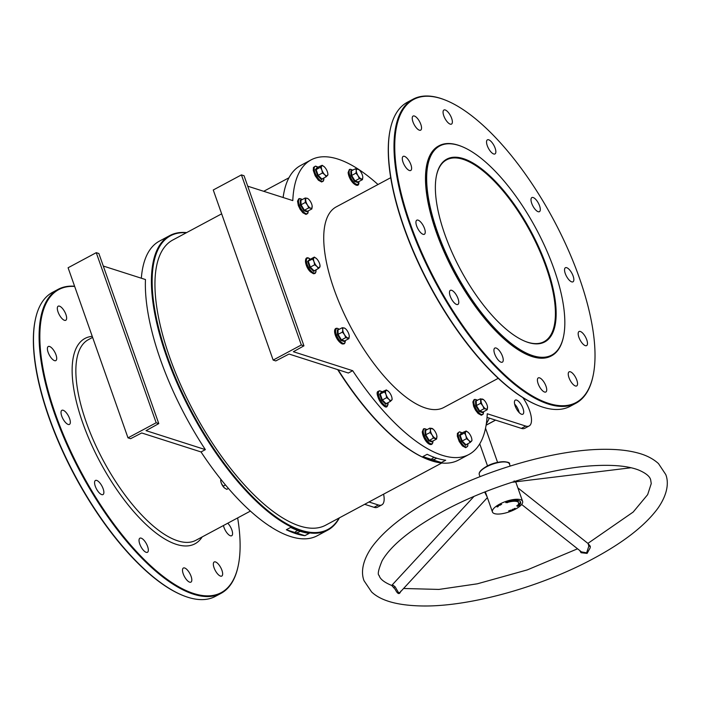 <?xml version="1.0" encoding="UTF-8"?>
<svg xmlns="http://www.w3.org/2000/svg" width="702" height="702" viewBox="0 0 702 702"><rect width="100%" height="100%" fill="white"/><g stroke="black" fill="none" stroke-linecap="round" stroke-linejoin="round"><path stroke-width="1.05" d="M528.115 342.436A103.685 40.093 -118.2 0 1 525.386 341.444A103.685 40.093 -118.2 0 1 460.415 269.471A103.685 40.093 -118.2 0 1 436.486 175.5A103.685 40.093 -118.2 0 1 463.39 158.634A103.685 40.093 -118.2 0 1 546.735 266.848A103.685 40.093 -118.2 0 1 528.115 342.436M525.096 341.33A103.15 39.891 61.8 0 0 527.518 342.19A103.15 39.891 61.8 0 0 544.032 341.69A103.15 39.891 61.8 0 0 539.048 249.438A103.15 39.891 61.8 0 0 463.127 159.345A103.15 39.891 61.8 0 0 446.612 159.845A103.15 39.891 61.8 0 0 436.425 175.816M338.074 369.726A167.12 64.628 61.8 0 0 427.378 459.283L426.79 459.047A166.585 64.417 -118.2 0 1 337.653 369.594M427.378 459.283A167.12 64.628 61.8 0 0 458.538 460.064L468.936 454.492A167.12 64.628 61.8 0 0 487.249 413.75L525.728 426.07L521.402 428.387L487.03 417.392M186.32 232.766A166.585 64.417 61.8 0 0 167.278 356.423A166.585 64.417 61.8 0 0 257.95 501.93A166.585 64.417 61.8 0 0 339.119 517.988M339.426 517.83A167.12 64.628 -118.2 0 1 327.667 530.168A167.12 64.628 -118.2 0 1 166.585 356.563A167.12 64.628 -118.2 0 1 169.84 235.547A167.12 64.628 -118.2 0 1 186.627 232.599M437.434 231.879A118.612 45.867 61.8 0 0 508.564 341.295A118.612 45.867 61.8 0 0 563.557 336.372A118.612 45.867 61.8 0 0 554.071 269.199A118.612 45.867 61.8 0 0 461.863 146.542A118.612 45.867 61.8 0 0 437.434 231.879M563.557 336.372L563.425 336.986A119.138 46.069 -118.2 0 1 551.588 355.791A119.138 46.069 -118.2 0 1 436.741 232.02A119.138 46.069 -118.2 0 1 439.057 145.744A119.138 46.069 -118.2 0 1 461.275 146.306L461.863 146.542M74.666 286.442A171.92 66.479 61.8 0 0 55.458 414.083A171.92 66.479 61.8 0 0 158.555 572.674A171.92 66.479 61.8 0 0 238.259 565.54A171.92 66.479 61.8 0 0 237.653 517.918M238.259 565.54L238.127 566.154A172.446 66.681 -118.2 0 1 220.99 593.374A172.446 66.681 -118.2 0 1 54.765 414.233A172.446 66.681 -118.2 0 1 58.117 289.347A172.446 66.681 -118.2 0 1 74.596 286.232M183.204 595.586L182.617 595.349A171.92 66.479 -118.2 0 1 48.956 417.567A171.92 66.479 -118.2 0 1 35.214 320.2L35.346 319.585A172.446 66.681 61.8 0 0 49.131 417.251A172.446 66.681 61.8 0 0 183.204 595.586A172.446 66.681 61.8 0 0 215.356 596.393L220.99 593.374M410.363 223.956A171.92 66.479 61.8 0 0 513.46 382.546A171.92 66.479 61.8 0 0 593.164 375.412A171.92 66.479 61.8 0 0 579.422 278.045A171.92 66.479 61.8 0 0 445.761 100.263A171.92 66.479 61.8 0 0 410.363 223.956M593.164 375.412L593.032 376.026A172.446 66.681 -118.2 0 1 575.894 403.246A172.446 66.681 -118.2 0 1 409.661 224.105A172.446 66.681 -118.2 0 1 413.022 99.219A172.446 66.681 -118.2 0 1 445.173 100.026L445.761 100.263M538.101 405.458L537.521 405.221A171.92 66.479 -118.2 0 1 403.861 227.439A171.92 66.479 -118.2 0 1 390.119 130.072L390.242 129.458A172.446 66.681 61.8 0 0 404.027 227.123A172.446 66.681 61.8 0 0 538.101 405.458A172.446 66.681 61.8 0 0 570.261 406.265L575.894 403.246M64.479 320.323A7.994 3.089 -118.2 0 1 58.591 313.338A7.994 3.089 -118.2 0 1 58.205 306.186A7.994 3.089 -118.2 0 1 59.486 306.151A7.994 3.089 -118.2 0 1 65.374 313.136A7.994 3.089 -118.2 0 1 65.76 320.287A7.994 3.089 -118.2 0 1 64.479 320.323M54.545 360.652A7.994 3.089 -118.2 0 1 48.657 353.668A7.994 3.089 -118.2 0 1 48.271 346.516A7.994 3.089 -118.2 0 1 49.552 346.472A7.994 3.089 -118.2 0 1 55.44 353.457A7.994 3.089 -118.2 0 1 55.827 360.609A7.994 3.089 -118.2 0 1 54.545 360.652M68.173 424.438A7.994 3.089 -118.2 0 1 62.285 417.453A7.994 3.089 -118.2 0 1 61.899 410.301A7.994 3.089 -118.2 0 1 63.18 410.266A7.994 3.089 -118.2 0 1 69.068 417.251A7.994 3.089 -118.2 0 1 69.454 424.403A7.994 3.089 -118.2 0 1 68.173 424.438M101.711 494.603A7.994 3.089 -118.2 0 1 95.832 487.618A7.994 3.089 -118.2 0 1 95.446 480.466A7.994 3.089 -118.2 0 1 96.727 480.422A7.994 3.089 -118.2 0 1 102.606 487.407A7.994 3.089 -118.2 0 1 102.992 494.559A7.994 3.089 -118.2 0 1 101.711 494.603M146.183 552.334A7.994 3.089 -118.2 0 1 140.295 545.349A7.994 3.089 -118.2 0 1 139.909 538.197A7.994 3.089 -118.2 0 1 141.19 538.153A7.994 3.089 -118.2 0 1 147.069 545.138A7.994 3.089 -118.2 0 1 147.464 552.29A7.994 3.089 -118.2 0 1 146.183 552.334M189.654 582.169A7.994 3.089 -118.2 0 1 183.766 575.184A7.994 3.089 -118.2 0 1 183.38 568.032A7.994 3.089 -118.2 0 1 184.661 567.988A7.994 3.089 -118.2 0 1 190.549 574.973A7.994 3.089 -118.2 0 1 190.935 582.125A7.994 3.089 -118.2 0 1 189.654 582.169M220.489 576.105A7.994 3.089 -118.2 0 1 214.601 569.12A7.994 3.089 -118.2 0 1 214.215 561.969A7.994 3.089 -118.2 0 1 215.496 561.933A7.994 3.089 -118.2 0 1 221.384 568.918A7.994 3.089 -118.2 0 1 221.771 576.07A7.994 3.089 -118.2 0 1 220.489 576.105M227.764 523.218A7.994 3.089 -118.2 0 1 232.029 530.484A7.994 3.089 -118.2 0 1 231.695 535.74A7.994 3.089 -118.2 0 1 230.423 535.784A7.994 3.089 -118.2 0 1 223.455 525.526M566.698 267.69A7.994 3.089 61.8 0 0 565.417 267.725A7.994 3.089 61.8 0 0 565.803 274.877A7.994 3.089 61.8 0 0 571.691 281.862A7.994 3.089 61.8 0 0 572.972 281.827A7.994 3.089 61.8 0 0 572.586 274.675A7.994 3.089 61.8 0 0 566.698 267.69M488.697 139.795A7.994 3.089 61.8 0 0 487.416 139.838A7.994 3.089 61.8 0 0 487.802 146.99A7.994 3.089 61.8 0 0 493.69 153.975A7.994 3.089 61.8 0 0 494.971 153.931A7.994 3.089 61.8 0 0 494.585 146.779A7.994 3.089 61.8 0 0 488.697 139.795M445.226 109.968A7.994 3.089 61.8 0 0 443.945 110.003A7.994 3.089 61.8 0 0 444.331 117.155A7.994 3.089 61.8 0 0 450.219 124.14A7.994 3.089 61.8 0 0 451.491 124.096A7.994 3.089 61.8 0 0 451.105 116.953A7.994 3.089 61.8 0 0 445.226 109.968M580.335 331.476A7.994 3.089 61.8 0 0 579.053 331.519A7.994 3.089 61.8 0 0 579.44 338.671A7.994 3.089 61.8 0 0 585.319 345.656A7.994 3.089 61.8 0 0 586.6 345.612A7.994 3.089 61.8 0 0 586.214 338.461A7.994 3.089 61.8 0 0 580.335 331.476M570.401 371.806A7.994 3.089 61.8 0 0 569.12 371.841A7.994 3.089 61.8 0 0 569.506 378.992A7.994 3.089 61.8 0 0 575.394 385.977A7.994 3.089 61.8 0 0 576.667 385.942A7.994 3.089 61.8 0 0 576.281 378.79A7.994 3.089 61.8 0 0 570.401 371.806M539.566 377.86A7.994 3.089 61.8 0 0 538.285 377.904A7.994 3.089 61.8 0 0 538.671 385.056A7.994 3.089 61.8 0 0 544.559 392.041A7.994 3.089 61.8 0 0 545.84 391.997A7.994 3.089 61.8 0 0 545.454 384.845A7.994 3.089 61.8 0 0 539.566 377.86M496.095 348.025A7.994 3.089 61.8 0 0 494.813 348.069A7.994 3.089 61.8 0 0 495.2 355.221A7.994 3.089 61.8 0 0 501.079 362.206A7.994 3.089 61.8 0 0 502.36 362.162A7.994 3.089 61.8 0 0 501.974 355.01A7.994 3.089 61.8 0 0 496.095 348.025M451.623 290.295A7.994 3.089 61.8 0 0 450.351 290.338A7.994 3.089 61.8 0 0 450.737 297.49A7.994 3.089 61.8 0 0 456.616 304.475A7.994 3.089 61.8 0 0 457.897 304.431A7.994 3.089 61.8 0 0 457.511 297.279A7.994 3.089 61.8 0 0 451.623 290.295M418.085 220.138A7.994 3.089 61.8 0 0 416.804 220.174A7.994 3.089 61.8 0 0 417.19 227.325A7.994 3.089 61.8 0 0 423.078 234.31A7.994 3.089 61.8 0 0 424.359 234.275A7.994 3.089 61.8 0 0 423.973 227.123A7.994 3.089 61.8 0 0 418.085 220.138M404.457 156.344A7.994 3.089 61.8 0 0 403.176 156.388A7.994 3.089 61.8 0 0 403.562 163.54A7.994 3.089 61.8 0 0 409.45 170.525A7.994 3.089 61.8 0 0 410.731 170.481A7.994 3.089 61.8 0 0 410.345 163.329A7.994 3.089 61.8 0 0 404.457 156.344M414.391 116.023A7.994 3.089 61.8 0 0 413.109 116.058A7.994 3.089 61.8 0 0 413.496 123.21A7.994 3.089 61.8 0 0 419.384 130.195A7.994 3.089 61.8 0 0 420.665 130.16A7.994 3.089 61.8 0 0 420.279 123.008A7.994 3.089 61.8 0 0 414.391 116.023M533.16 197.534A7.994 3.089 61.8 0 0 531.879 197.569A7.994 3.089 61.8 0 0 532.265 204.721A7.994 3.089 61.8 0 0 538.153 211.706A7.994 3.089 61.8 0 0 539.434 211.662A7.994 3.089 61.8 0 0 539.048 204.519A7.994 3.089 61.8 0 0 533.16 197.534M390.724 177.694L336.276 206.862A113.812 44.007 61.8 0 0 334.064 289.277A113.812 44.007 61.8 0 0 443.769 407.502L498.209 378.334M439.057 145.744L438.627 145.981A119.138 46.069 61.8 0 0 436.311 232.257A119.138 46.069 61.8 0 0 551.149 356.019L551.588 355.791M521.568 414.259A7.994 3.089 -118.2 0 1 515.689 407.274A7.994 3.089 -118.2 0 1 515.303 400.122A7.994 3.089 -118.2 0 1 516.584 400.079A7.994 3.089 -118.2 0 1 522.463 407.063A7.994 3.089 -118.2 0 1 522.85 414.215A7.994 3.089 -118.2 0 1 521.568 414.259M297.946 530.536A2.668 0.913 160.6 0 0 295.252 532.432A2.668 0.913 160.6 0 0 295.603 532.704A2.668 0.913 160.6 0 0 297.894 532.467A2.668 0.913 160.6 0 0 300.052 531.265M434.441 457.414A2.668 0.913 160.6 0 0 431.756 459.31A2.668 0.913 160.6 0 0 432.099 459.582A2.668 0.913 160.6 0 0 434.389 459.345A2.668 0.913 160.6 0 0 436.547 458.134M422.832 456.616L427.167 454.299A167.12 64.628 61.8 0 0 445.7 460.222L441.365 462.548A167.12 64.628 -118.2 0 1 422.832 456.616L441.365 462.548M241.427 174.895L301.325 344.989L303.948 345.832L244.05 175.737L241.427 174.895L213.259 189.988L273.157 360.082L275.781 360.925L289.04 354.036L348.359 373.025L352.694 370.7A167.12 64.628 61.8 0 0 468.936 454.492M309.205 533.353L304.87 535.67A167.12 64.628 -118.2 0 1 286.337 529.747L290.663 527.421A167.12 64.628 61.8 0 0 309.205 533.353M103.291 266.04L145.463 279.536A167.12 64.628 61.8 0 0 160.512 359.819A167.12 64.628 61.8 0 0 205.361 449.631L146.042 430.651L158.775 423.604L156.16 422.762L127.992 437.855L130.607 438.689L141.707 432.967L201.026 451.948L205.361 449.631M201.026 451.948A167.12 64.628 61.8 0 0 317.269 535.74L327.667 530.168M221.656 213.838L172.789 240.014A161.785 62.566 61.8 0 0 169.638 357.178A161.785 62.566 61.8 0 0 325.588 525.236L441.751 463.013M169.84 235.547L159.433 241.119A167.12 64.628 61.8 0 0 141.339 278.22M383.582 494.173A21.323 8.248 -118.2 0 1 381.809 504.896L377.474 507.213A21.323 8.248 -118.2 0 1 374.061 507.318L364.654 504.308M283.09 197.499A166.585 64.417 -118.2 0 1 283.959 192.427L284.091 191.813A167.12 64.628 61.8 0 0 283.134 197.516M377.992 184.512A167.12 64.628 61.8 0 0 311.109 159.872L300.702 165.444A167.12 64.628 61.8 0 0 284.091 191.813M311.109 159.872A167.12 64.628 61.8 0 0 292.795 200.605L247.727 186.188M352.694 370.7L293.375 351.72L303.948 345.832M522.858 397.63A21.323 8.248 -118.2 0 1 529.141 425.965A21.323 8.248 -118.2 0 1 525.728 426.07M514.619 404.054A7.994 3.089 -118.2 0 1 519.199 412.609M529.141 425.965L524.815 428.29A21.323 8.248 -118.2 0 1 521.402 428.387M301.325 344.989L273.157 360.082M413.022 99.219L407.388 102.238A172.446 66.681 61.8 0 0 390.242 129.458M381.809 504.896A21.323 8.248 -118.2 0 1 378.396 505.001L368.989 501.991M127.992 437.855L68.094 267.76L96.253 252.667L156.16 422.762M158.775 423.604L98.877 253.51L96.253 252.667M58.117 289.347L52.483 292.365A172.446 66.681 61.8 0 0 35.346 319.585M286.337 529.747L304.87 535.67M588.004 543.48L590.303 546.261L590.189 547.832L587.091 553.395L581.063 552.72L579.729 550.517M400.763 591.163C399.517 594.857 397.674 594.269 395.235 589.399L391.698 585.459C384.143 582.318 379.966 578.983 379.15 575.456C377.369 574.736 378.352 569.848 382.09 560.801C391.023 545.252 411.662 528.588 443.989 510.793C488.566 486.635 549.113 468.348 592.76 465.742C613.039 464.548 628.378 465.996 638.785 470.094C645.91 473.183 649.868 476.43 650.666 479.843L651.245 483.59L647.656 494.638L633.178 512.048L587.899 543.392M514.101 480.931L515.522 481.686M515.619 482.046L512.75 482.011M392.585 585.591C391.848 584.415 392.708 584.836 395.165 586.854L398.675 592.883L400.008 592.356L487.381 497.63M521.639 504.457L581.458 551.895L586.626 552.807L588.82 546.2L588.109 543.55L517.848 487.855M515.382 509.178A15.988 5.467 -19.4 0 1 492.435 511.969A15.988 5.467 -19.4 0 1 499.657 504.141A15.988 5.467 -19.4 0 1 522.604 501.351A15.988 5.467 -19.4 0 1 515.382 509.178M498.745 505.756L497.542 506.133M510.556 510.17L511.372 510.31L510.345 510.714L511.161 510.407L510.135 510.538L510.556 510.17M511.258 510.117L510.345 510.451M511.003 510.644L510.345 510.714M510.933 510.591L510.117 510.512M509.924 511.056L508.924 511.416L509.512 510.652L508.678 510.889L509.696 510.521L509.924 511.056L508.924 511.416L509.512 510.652L508.678 510.889M519.41 505.493L519.05 505.528A13.856 4.739 160.6 0 0 520.594 502.053A13.856 4.739 160.6 0 0 507.248 501.754L505.756 502.641L507.292 502.509A11.723 4.01 160.6 0 1 518.576 502.764A11.723 4.01 160.6 0 1 517.277 505.703L516.751 505.756L517.348 506.353L519.41 505.493M511.626 510.064L512.741 509.555M514.32 509.099L512.662 509.257M515.128 508.301L514.215 508.722M515.277 508.599L514.522 508.783M501.64 504.431L499.912 504.65M500.368 505.036L498.71 505.361L500.368 505.036M498.095 506.66L497.077 506.949M489.382 418.146A79.958 68.48 107.7 0 1 486.31 423.885M391.698 585.459L473.99 496.428M487.1 496.823L484.626 492.041M520.349 501.605A13.856 4.739 160.6 0 1 518.717 504.589L519.05 505.528M518.752 504.685L517.865 505.054M517.128 505.721L517.348 506.353M518.576 502.764L518.243 501.816A11.723 4.01 160.6 0 0 514.513 500.289M507.028 501.754L507.292 502.509M506.967 501.79L507.3 502.729M512.416 509.959L511.828 509.968M500.14 504.527L501.307 504.484L500.623 504.264M500.491 505.063L498.71 505.361M497.955 506.668L496.937 506.668M482.748 412.206L482.678 412.653L479.291 411.574L475.728 405.738L475.561 400.982L476.263 401.096M483.713 399.824L480.537 398.806L480.694 403.255L482.765 405.774A5.598 2.167 -118.2 0 1 481.019 400.816A5.598 2.167 -118.2 0 1 482.528 399.096A5.598 2.167 -118.2 0 1 483.845 399.921A5.598 2.167 -118.2 0 1 485.784 402.343A5.598 2.167 -118.2 0 1 487.478 406.704A5.598 2.167 -118.2 0 1 487.53 407.3A5.598 2.167 -118.2 0 1 486.021 409.02L487.206 409.749L487.486 406.748M482.765 405.774A5.598 2.167 61.8 0 0 486.021 409.02L484.029 408.731L482.765 405.774M480.694 403.255L476.395 405.563L476.237 401.105L475.561 400.982L480.537 398.806M475.728 405.738L476.395 405.563L479.729 411.03L484.029 408.731M479.291 411.574L479.729 411.03L482.906 412.048L487.206 409.749M482.906 412.048L482.678 412.653L482.906 412.048M466.593 444.401L465.619 445.375L461.609 441.382L459.459 435.266L461.319 433.152L466.198 430.993L465.733 431.765A5.598 2.167 -118.2 0 1 468.19 432.371A5.598 2.167 -118.2 0 1 468.488 432.651A5.598 2.167 -118.2 0 1 471.375 437.381A5.598 2.167 -118.2 0 1 471.832 439.154A5.598 2.167 -118.2 0 1 471.516 441.242A5.598 2.167 -118.2 0 1 468.761 440.356L470.235 442.453L471.981 440.47L471.841 439.276M465.874 435.626A5.598 2.167 -118.2 0 1 465.733 431.765L464.461 432.976L465.874 435.626A5.598 2.167 61.8 0 0 468.761 440.356L466.479 438.706L465.874 435.626M468.488 432.651L466.198 430.993M461.319 433.152L461.898 433.292L460.161 435.275L464.461 432.976M459.459 435.266L460.161 435.275L462.179 441.005L466.479 438.706M461.609 441.382L462.179 441.005L465.935 444.752L470.235 442.453M465.935 444.752L465.619 445.375L465.935 444.752M432.142 441.497L432.081 441.953L428.685 440.865L425.131 435.029L424.964 430.273L425.666 430.387M436.934 436.591A5.598 2.167 -118.2 0 1 435.424 438.311A5.598 2.167 -118.2 0 1 432.169 435.073L433.432 438.022L436.609 439.04L436.881 436.003A5.598 2.167 -118.2 0 1 436.934 436.591M433.116 429.115L429.931 428.097L430.423 430.107A5.598 2.167 -118.2 0 1 431.932 428.387A5.598 2.167 -118.2 0 1 433.248 429.22A5.598 2.167 -118.2 0 1 435.187 431.633A5.598 2.167 -118.2 0 1 436.881 436.003M430.423 430.107A5.598 2.167 61.8 0 0 432.169 435.073L430.089 432.555L430.423 430.107M429.931 428.097L425.631 430.405L425.798 434.854L429.133 440.321L432.309 441.339L436.609 439.04M425.131 435.029L430.089 432.555M428.685 440.865L433.432 438.022M425.631 430.405L424.964 430.273L425.631 430.405M432.081 441.953L432.309 441.339L432.081 441.953M386.995 403.088L385.793 404.317L381.783 400.324L379.624 394.217L381.484 392.093L386.372 389.935L385.907 390.707A5.598 2.167 -118.2 0 1 388.364 391.312A5.598 2.167 -118.2 0 1 388.662 391.593A5.598 2.167 -118.2 0 1 391.549 396.323A5.598 2.167 -118.2 0 1 391.997 398.095A5.598 2.167 -118.2 0 1 391.69 400.184A5.598 2.167 -118.2 0 1 388.934 399.306A5.598 2.167 -118.2 0 1 386.047 394.568L386.644 397.648L388.934 399.306L390.409 401.395L392.155 399.412L392.014 398.218M385.907 390.707A5.598 2.167 61.8 0 0 386.047 394.568L384.626 391.918L385.907 390.707M388.662 391.593L386.372 389.935M381.484 392.093L382.072 392.242L380.326 394.226L382.344 399.947L386.109 403.694L390.409 401.395M379.624 394.217L384.626 391.918M381.783 400.324L386.644 397.648M385.793 404.317L386.109 403.694L385.793 404.317M344.48 341.093L344.41 341.541L341.023 340.461L337.46 334.626L337.293 329.87L337.995 329.984M347.753 337.908A5.598 2.167 -118.2 0 1 344.498 334.661A5.598 2.167 -118.2 0 1 342.752 329.703L342.427 332.143L344.498 334.661L345.761 337.618L348.938 338.636L349.263 336.188A5.598 2.167 -118.2 0 1 347.753 337.908M345.445 328.712L344.261 327.983A5.598 2.167 -118.2 0 1 345.577 328.808A5.598 2.167 -118.2 0 1 347.516 331.23A5.598 2.167 -118.2 0 1 349.21 335.591A5.598 2.167 -118.2 0 1 349.263 336.188L349.219 335.635M344.261 327.983A5.598 2.167 61.8 0 0 342.752 329.703L342.269 327.694L344.261 327.983M342.269 327.694L337.969 329.993L338.127 334.45L341.462 339.917L345.761 337.618M341.023 340.461L341.462 339.917L344.638 340.935L348.938 338.636M337.46 334.626L342.427 332.143M344.41 341.541L344.638 340.935L344.41 341.541M337.969 329.993L337.293 329.87L337.969 329.993M314.742 270.498L313.776 271.472L309.766 267.471L307.608 261.363L309.714 259.415M316.918 266.453A5.598 2.167 -118.2 0 1 314.031 261.714A5.598 2.167 -118.2 0 1 313.891 257.853L312.609 259.064L314.031 261.714L314.628 264.794L316.918 266.453L318.392 268.541L319.673 267.33A5.598 2.167 -118.2 0 1 316.918 266.453M316.646 258.74L314.356 257.081L313.891 257.853A5.598 2.167 61.8 0 1 316.348 258.459L316.339 258.45A5.598 2.167 61.8 0 1 316.646 258.74A5.598 2.167 -118.2 0 1 319.533 263.478A5.598 2.167 -118.2 0 1 319.98 265.242A5.598 2.167 -118.2 0 1 319.673 267.33L319.998 265.374M314.356 257.081L310.056 259.389L308.318 261.372L310.328 267.102L314.628 264.794M309.766 267.471L310.328 267.102L314.092 270.84L318.392 268.541M307.608 261.363L312.609 259.064M313.776 271.472L314.092 270.84L313.776 271.472M310.056 259.389L309.468 259.249L310.056 259.389M307.406 211.39L307.344 211.846L303.957 210.758L300.395 204.923L300.228 200.175L300.93 200.281M307.432 204.966A5.598 2.167 -118.2 0 1 305.686 200A5.598 2.167 -118.2 0 1 307.195 198.28L305.195 197.99L305.352 202.448L307.432 204.966L308.696 207.915L310.688 208.204A5.598 2.167 -118.2 0 1 307.432 204.966M312.197 206.485A5.598 2.167 -118.2 0 1 310.688 208.204L311.872 208.933L312.144 205.914A5.598 2.167 -118.2 0 1 312.197 206.485M308.38 199.008L307.195 198.28A5.598 2.167 61.8 0 1 308.511 199.114A5.598 2.167 61.8 0 1 310.451 201.527A5.598 2.167 -118.2 0 1 312.144 205.897L312.153 205.94M305.195 197.99L300.904 200.298L301.061 204.747L305.352 202.448M300.395 204.923L301.061 204.747L304.396 210.223L308.696 207.915M303.957 210.758L304.396 210.223L307.573 211.232L311.872 208.933M307.344 211.846L307.573 211.232L307.344 211.846M300.904 200.298L300.228 200.175L300.904 200.298M322.56 178.703L321.586 179.677L317.576 175.675L315.426 169.568L317.286 167.453L322.165 165.286L321.7 166.067A5.598 2.167 -118.2 0 1 324.157 166.664A5.598 2.167 -118.2 0 1 324.456 166.944L322.165 165.286M321.841 169.919A5.598 2.167 -118.2 0 1 321.7 166.067L320.428 167.269L321.841 169.919L322.446 172.999L324.728 174.658A5.598 2.167 -118.2 0 1 321.841 169.919M324.456 166.944A5.598 2.167 61.8 0 1 327.343 171.683A5.598 2.167 -118.2 0 1 327.799 173.447A5.598 2.167 -118.2 0 1 327.483 175.535A5.598 2.167 -118.2 0 1 324.728 174.658L326.202 176.746L327.948 174.763L327.808 173.578M317.286 167.453L317.866 167.594L316.128 169.577L320.428 167.269M315.426 169.568L316.128 169.577L318.146 175.307L322.446 172.999M317.576 175.675L318.146 175.307L321.902 179.045L326.202 176.746M321.586 179.677L321.902 179.045L321.586 179.677M358.011 182.099L357.941 182.546L354.554 181.467L350.991 175.632L350.825 170.876L351.526 170.99M358.976 169.717L355.8 168.699L356.283 170.709A5.598 2.167 -118.2 0 1 357.792 168.989A5.598 2.167 -118.2 0 1 359.108 169.814A5.598 2.167 -118.2 0 1 361.047 172.236A5.598 2.167 61.8 0 1 362.741 176.597L362.794 177.194A5.598 2.167 -118.2 0 1 361.284 178.913A5.598 2.167 -118.2 0 1 358.029 175.667A5.598 2.167 -118.2 0 1 356.283 170.709L355.958 173.157L358.029 175.667L359.292 178.624L362.469 179.642L362.794 177.194A5.598 2.167 61.8 0 0 362.741 176.597M350.991 175.632L351.658 175.456L351.5 171.007L350.825 170.876L355.8 168.699M354.554 181.467L354.993 180.923L351.658 175.456L355.958 173.157M362.469 179.642L358.169 181.941L354.993 180.923L359.292 178.624M358.169 181.941L357.941 182.546L358.169 181.941M270.928 526.693L269.779 526.254M220.753 481.107L221.455 483.538A5.598 2.167 61.8 0 0 224.386 487.89L221.455 483.538A5.598 2.167 -118.2 0 1 220.753 481.107A5.598 2.167 -118.2 0 1 220.726 480.879M221.402 480.01L220.656 480.414L220.893 479.282M228.431 488.46L226.781 489.347L224.517 488.004M225.447 484.95L223.069 486.223M92.611 337.39L88.408 339.645A113.812 44.007 61.8 0 0 86.197 422.06A113.812 44.007 61.8 0 0 195.893 540.294L250.386 511.1M202.176 536.925A116.479 45.042 -118.2 0 1 145.226 523.71A116.479 45.042 -118.2 0 1 82.713 422.806A116.479 45.042 -118.2 0 1 92.252 336.355M374.061 507.318L378.396 505.001M486.512 466.821A15.988 5.467 160.6 0 0 479.291 474.649C478.527 472.437 480.94 469.699 486.521 466.435C497.876 459.889 511.346 461.486 509.459 464.022A15.988 5.467 160.6 0 0 486.512 466.821M513.232 481.853A1.062 0.57 -54.3 0 0 513.127 482.3M393.954 587.46L395.165 586.854M590.303 546.261L588.82 546.2M486.109 425.131L495.498 420.103M486.609 466.426A15.462 5.291 -19.4 0 1 507.441 462.39M476.456 409.599A8.319 3.22 61.8 0 0 481.353 414.434A8.319 3.22 61.8 0 0 483.529 411.714L483.081 414.303L481.335 415.242L478.097 413.487L475.473 410.126L473.657 406.353L472.867 401.913L474.078 399.605L475.087 399.377L477.509 400.43A8.319 3.22 61.8 0 0 473.885 401.386A8.319 3.22 61.8 0 0 476.456 409.599M467.857 443.725L467.62 446.384L465.68 447.683L462.442 445.928L459.248 441.558L457.318 436.188L457.397 433.38L459.441 431.818L462.188 433.143A8.319 3.22 61.8 0 0 458.959 438.18A8.319 3.22 61.8 0 0 464.724 446.428A8.319 3.22 61.8 0 0 467.848 443.734M422.376 432.186A8.099 3.133 61.8 0 0 425.982 440.953A8.099 3.133 61.8 0 0 431.195 443.822M432.95 440.996L432.967 441.277C432.695 448.675 423.929 442.69 422.253 431.932L423.481 428.896L424.482 428.668L426.913 429.721A8.319 3.22 61.8 0 0 423.253 431.519A8.319 3.22 61.8 0 0 428.299 442.076A8.319 3.22 61.8 0 0 432.941 441.163A8.319 3.22 61.8 0 0 432.932 441.005M378.027 392.12A8.099 3.133 61.8 0 0 379.949 401.342A8.099 3.133 61.8 0 0 386.311 405.914M382.344 392.093A8.319 3.22 61.8 0 0 378.922 391.391A8.319 3.22 61.8 0 0 380.975 400.991A8.319 3.22 61.8 0 0 387.513 405.475A8.319 3.22 61.8 0 0 388.022 402.676L387.39 405.975C385.091 411.618 373.806 392.971 378.071 391.418L379.598 390.76L382.362 392.085M335.916 329.212A8.099 3.133 61.8 0 0 335.819 336.188A8.099 3.133 61.8 0 0 341.953 343.655M345.279 340.593L344.822 343.181L344.077 343.901L342.278 343.989C335.17 340.435 331.677 326.834 337.609 328.404L339.241 329.317A8.319 3.22 61.8 0 0 337.837 328.554A8.319 3.22 61.8 0 0 336.337 334.626A8.319 3.22 61.8 0 0 343.032 343.304A8.319 3.22 61.8 0 0 345.27 340.602M306.686 258.863A8.099 3.133 61.8 0 0 305.923 263.961A8.099 3.133 61.8 0 0 310.389 271.709M310.328 259.24A8.319 3.22 61.8 0 0 306.388 261.17A8.319 3.22 61.8 0 0 311.407 271.314A8.319 3.22 61.8 0 0 316.005 269.822M308.213 210.89L307.748 213.496L305.993 214.426L302.825 212.732L300.14 209.319L298.332 205.554L297.534 201.132L298.745 198.789L299.745 198.561L302.176 199.614A8.319 3.22 61.8 0 0 298.552 200.579A8.319 3.22 61.8 0 0 301.114 208.784A8.319 3.22 61.8 0 0 306.011 213.627A8.319 3.22 61.8 0 0 308.196 210.898M323.824 178.018L323.394 181.055L321.639 181.985L318.383 180.195L315.189 175.807L313.276 170.419L313.461 167.418L315.4 166.12L318.155 167.436A8.319 3.22 61.8 0 0 314.926 172.481A8.319 3.22 61.8 0 0 320.691 180.721A8.319 3.22 61.8 0 0 323.815 178.027M358.801 181.765A8.319 3.22 61.8 0 0 358.801 181.607L358.827 181.871C359.705 190.242 349.122 182.072 348.122 172.534L349.359 169.489L350.359 169.27L352.773 170.323A8.319 3.22 61.8 0 0 349.122 172.122A8.319 3.22 61.8 0 0 354.168 182.669A8.319 3.22 61.8 0 0 358.801 181.765M348.236 172.789A8.099 3.133 61.8 0 0 351.842 181.546A8.099 3.133 61.8 0 0 357.055 184.424M263.715 191.304L288.952 177.781M436.433 496.7C487.776 468.883 557.783 449.104 605.089 449.306C617.435 449.254 628.22 450.438 637.425 452.869C646.068 455.098 653.088 458.678 658.494 463.601L665.75 474.534C668.699 481.818 668.164 493.611 657.8 508.397C645.041 525.658 623.569 542.392 593.383 558.599C541.768 586.565 471.314 606.396 423.982 605.993C398.613 605.756 381.142 601.061 371.56 591.918L364.066 580.773C361.126 573.481 361.653 561.688 372.016 546.902C384.775 529.641 406.247 512.908 436.433 496.7M577.553 548.797L527.29 569.892L477.351 583.81L438.908 589.426L403.571 588.487M631.028 467.76L516.031 481.774M492.435 511.969L485.319 491.769M480.001 476.676L479.291 474.649M487.521 465.917L479.738 443.831M497.578 462.372L485.538 428.194M522.604 501.351L515.751 481.897M510.17 466.049L509.459 464.022M486.091 425.228L495.594 420.129M316.014 269.814L315.593 272.832L314.847 273.543L313.443 273.736L310.459 271.876C303.94 265.812 303.641 252.72 310.968 259.81"/></g></svg>
